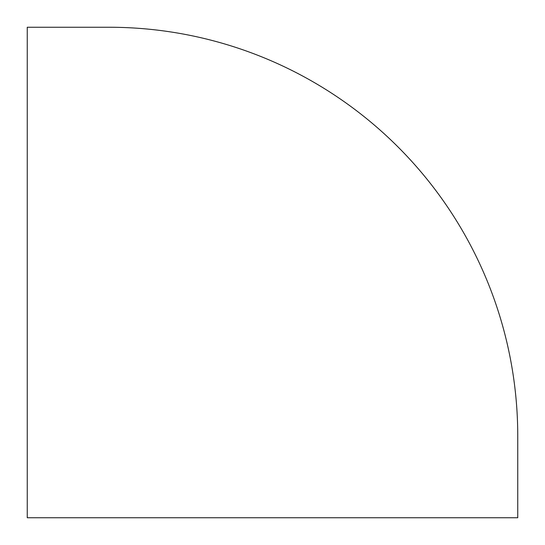 <?xml version="1.0" encoding="UTF-8"?>
<svg xmlns="http://www.w3.org/2000/svg" width="545" height="545" viewBox="0 0 545 545"><rect width="100%" height="100%" fill="white"/><g stroke="black" fill="none" stroke-linecap="round" stroke-linejoin="round"><path stroke-width="0.82" d="M27.25 27.25L109 27.25A408.75 408.75 0 0 1 517.75 436L517.75 517.75L27.25 517.75L27.25 27.25"/></g></svg>
